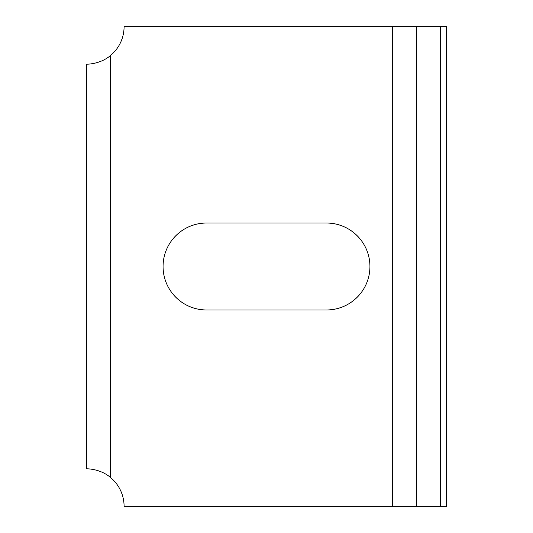 <?xml version="1.0" encoding="UTF-8"?>
<svg xmlns="http://www.w3.org/2000/svg" width="533" height="533" viewBox="0 0 533 533"><rect width="100%" height="100%" fill="white"/><g stroke="black" fill="none" stroke-linecap="round" stroke-linejoin="round"><path stroke-width="0.8" d="M86.612 468.873C85.88 468.74 99.964 468.367 110.597 477.555A37.477 37.477 0 0 1 124.089 506.35L446.387 506.35L446.387 26.65L124.089 26.65A37.477 37.477 0 0 1 110.597 55.445C99.964 64.633 85.88 64.26 86.612 64.127L86.612 468.873M206.537 223.027L326.462 223.027A43.473 43.473 0 0 1 369.935 266.5A43.473 43.473 0 0 1 326.462 309.973L206.537 309.973A43.473 43.473 0 0 1 163.065 266.5A43.473 43.473 0 0 1 206.537 223.027M416.406 506.35L416.406 26.65M110.597 477.555L110.597 55.445M392.421 506.35L392.421 26.65M440.391 506.35L440.391 26.65"/></g></svg>
